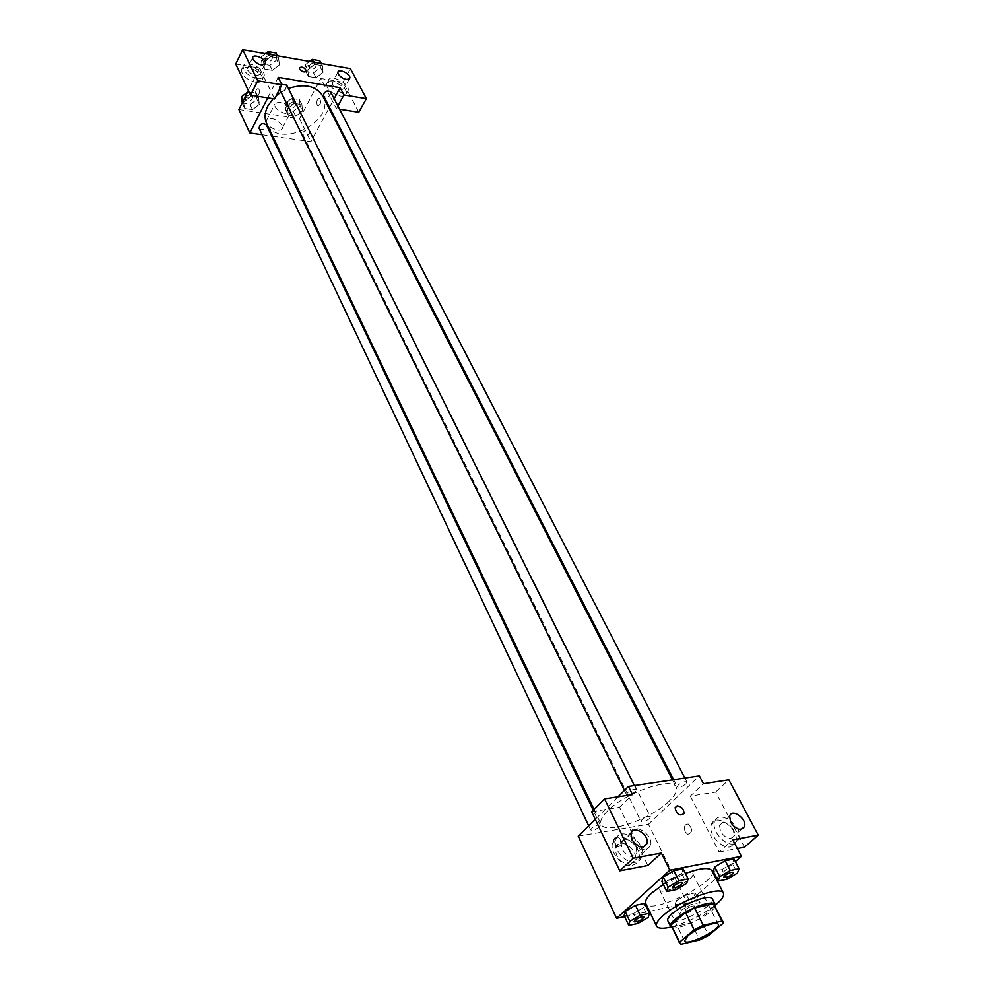 <?xml version="1.0" encoding="UTF-8"?>
<svg xmlns="http://www.w3.org/2000/svg" width="994" height="994" viewBox="0 0 994 994"><rect width="100%" height="100%" fill="white"/><g stroke="black" fill="none" stroke-linecap="round" stroke-linejoin="round"><path stroke-width="0.75" stroke-dasharray="4.97 3.73" d="M662.799 884.449C670.826 876.857 691.513 869.352 692.731 873.552C696.359 878.957 661.78 896.054 659.681 889.879L662.799 884.449M714.462 904.776L723.147 923.277M671.285 926.122L672.478 927.091L691.24 922.917L700.149 918.493L714.549 906.193M671.969 927.526C679.262 930.769 713.319 913.933 715.171 906.18M712.325 898.762C716.947 905.609 670.441 928.595 667.806 920.755M691.24 922.917L699.614 939.939M672.478 927.091L680.828 944.3M700.149 918.493L708.585 935.491M715.357 905.112C701.975 915.263 687.202 922.569 671.012 927.029M663.371 884.436L685.425 873.453M712.015 870.769C719.134 881.554 650.001 915.722 645.765 903.509M624.63 916.63L648.585 911.548M649.517 911.349L687.488 903.297L715.941 878.497M716.562 877.951L735.374 861.562M676.082 889.618L671.174 879.653L661.917 881.492L671.174 879.653L681.735 873.391L683.151 868.905L681.735 873.391L686.692 883.355M726.925 879.243L721.967 869.564L713.183 871.303L721.967 869.564L732.354 863.438L734.044 859.002L732.354 863.438L737.362 873.117M676.342 900.701L675.038 904.788L683.773 902.95L693.824 897.035L695.253 892.91L686.506 894.724L676.342 900.701L675.038 904.788L683.773 902.95L693.824 897.035L695.253 892.91L686.506 894.724L676.342 900.701L681.076 910.342L679.734 914.393L688.482 912.492L698.583 906.578L700.037 902.502L691.277 904.366L681.076 910.342M637.962 923.451L633.315 913.623L624.133 915.561L633.315 913.623L643.54 907.584L644.684 903.409L643.54 907.584L648.237 917.412M685.201 831.804L687.761 834.339C692.669 832.612 692.868 829.182 688.345 824.063C684.704 824.076 683.648 826.66 685.201 831.804C683.648 826.66 684.692 824.076 688.345 824.063C692.855 829.182 692.669 832.612 687.761 834.339L685.201 831.804M744.556 847.161L715.643 792.069L690.333 796.095L703.479 783.707M690.333 796.095L719.109 851.995L732.789 839.855M578.235 836.14L648.411 824.262L687.488 903.297M648.411 824.262L699.391 775.879M730.515 846.863L735.784 842.129C740.431 829.158 714.761 811.228 711.269 825.008C708.001 833.742 721.52 849.162 730.515 846.863M719.109 851.995L737.324 848.541M733.907 843.869C724.912 846.155 711.344 830.711 714.611 821.976C718.066 808.184 743.798 826.163 739.176 839.135L733.907 843.869M733.249 829.319C727.707 821.951 723.135 820.622 719.544 825.343L720.538 831.605C726.092 839.011 730.677 840.352 734.28 835.643L733.249 829.319M715.643 792.069L728.838 779.818M630.444 864.457L635.104 860.282C639.005 849.522 618.442 836.041 615.472 847.422C615.448 857.573 620.442 863.252 630.444 864.457M645.851 850.069C635.8 848.814 630.73 843.086 630.668 832.91C633.563 821.516 654.338 835.146 650.498 845.919L645.851 850.069M620.057 838.899C621.585 844.254 620.554 846.925 616.963 846.913C612.503 841.558 612.702 838.017 617.547 836.277L620.057 838.899L617.547 836.277C612.702 838.017 612.515 841.558 616.963 846.913C620.554 846.925 621.585 844.254 620.057 838.899M591.678 811.75L619.535 807.327L647.852 865.488M619.535 807.327L632.507 794.604M617.982 796.84L595.269 819.304M632.544 865.277L636.495 863.351L638.782 859.574C643.665 845.111 616.255 827.629 612.602 842.912C609.285 852.367 622.89 867.7 632.544 865.277M635.887 862.171C626.232 864.581 612.577 849.224 615.882 839.756C619.51 824.486 646.982 842.005 642.112 856.468L639.838 860.245L635.887 862.171M636.023 846.751C630.134 838.774 625.189 837.532 621.163 843.036L622.008 849.261C627.897 857.275 632.855 858.543 636.893 853.051L636.023 846.751M599.531 826.884C595.667 829.779 592.697 830.773 590.635 829.891C592.933 826.362 596.176 824.809 600.339 825.219L599.531 826.884M685.984 783.881C682.17 786.739 679.275 787.745 677.312 786.888L678.219 785.061C682.046 782.191 684.941 781.185 686.916 782.029L685.984 783.881M635.576 791.559C631.637 794.517 628.63 795.548 626.543 794.616L627.4 792.802C631.339 789.82 634.358 788.801 636.446 789.721L635.576 791.559M649.591 818.547C645.827 821.33 642.969 822.324 641.031 821.516L641.875 819.826C645.64 817.043 648.498 816.049 650.436 816.857L649.591 818.547M669.186 801.164C651.157 819.242 604.837 835.171 601.109 824.262C599.73 821.081 601.855 816.67 607.471 811.017C625.027 792.64 672.814 776.252 676.181 787.161C677.659 790.565 675.336 795.225 669.186 801.164M273.039 98.717L276.27 95.66M281.066 92.156L288.397 88.466M322.727 95.971C337.041 121.218 278.047 150.367 266.69 123.654M259.049 128.214C261.273 130.326 263.658 129.928 266.193 127.021L266.33 124.809M330.803 92.268C330.12 96.791 327.734 98.033 323.671 95.983M286.719 85.099C285.974 89.733 283.526 90.951 279.376 88.727L279.513 86.341L281.625 84.304M303.058 132.401C305.518 129.58 307.829 129.158 309.966 131.133C309.184 135.482 306.835 136.65 302.897 134.625L303.058 132.401M278.183 77.333L267.709 97.884M262.118 134.712L271.697 136.079M272.691 136.215L310.898 141.657L328.989 108.222M329.486 107.327L334.133 98.729M299.293 67.803L299.505 68.884M332.679 84.54C337.326 89.659 341.166 90.926 344.222 88.342L343.825 86.416C339.19 81.322 335.351 80.054 332.294 82.639L332.679 84.54M341.998 92.628C333.574 90.168 329.002 86.205 328.306 80.763C329.3 73.407 350.099 83.372 348.173 90.255C347.602 92.33 345.539 93.125 341.998 92.628M340.147 96.033C343.688 96.517 345.75 95.722 346.322 93.635C348.26 86.751 327.486 76.811 326.479 84.179C327.175 89.634 331.723 93.585 340.147 96.033M247.68 70.276C252.526 75.668 256.626 76.936 259.968 74.103C261.124 69.692 247.904 63.802 247.344 68.487L247.68 70.276M257.222 78.65C248.525 76.178 243.816 72.177 243.12 66.635C244.077 58.832 266.081 68.661 264.155 75.979C263.522 78.302 261.211 79.185 257.222 78.65M255.446 82.191C259.434 82.726 261.745 81.831 262.379 79.52C264.317 72.177 242.337 62.386 241.368 70.201C242.064 75.743 246.748 79.744 255.446 82.191M235.715 64.038L259.533 68.077L274.58 98.965M358.797 112.247L343.042 82.241L320.851 78.476L336.419 108.719L339.55 109.216M343.042 82.241L350.41 68.648M336.419 108.719L337.898 106.01M307.767 69.791L308.451 76.476L316.042 77.768L323 72.425L322.391 65.728L314.775 64.386L307.767 69.791L308.438 76.488L316.042 77.768L323 72.413L322.391 65.728L314.775 64.386L307.767 69.791L305.233 64.821L305.903 71.506L313.495 72.811L320.441 67.468L319.819 60.771M300.101 106.047L299.405 99.648L291.863 98.443L285.042 103.699L285.787 110.098L293.305 111.253L300.101 106.047L302.561 111.005L301.89 104.606L294.336 103.426L287.49 108.681L288.223 115.08L295.752 116.223L302.574 111.017L301.878 104.606L294.336 103.426L287.477 108.669M285.042 103.699L287.49 108.681L288.235 115.08M242.225 102.78L250.115 104.606L256.974 99.301L259.384 104.333L258.49 97.785L250.662 96.555L243.741 101.91M243.219 100.792L244.698 108.458L252.501 109.651L259.384 104.333L258.49 97.785L250.662 96.555L243.741 101.922L244.71 108.458L252.501 109.651L259.384 104.345M265.485 53.713L261.111 57.13L261.994 63.989L269.871 65.331L276.879 59.876L279.376 64.908L278.568 58.05L270.666 56.67L263.584 62.175L264.479 69.033L272.344 70.363L279.389 64.908L278.556 58.062M238.871 109.514L299.542 118.684L320.851 78.476M259.533 68.077L248.338 90.541M282.023 125.356C275.872 118.448 270.666 116.87 266.38 120.634C264.764 126.449 281.637 134.028 282.47 127.891L282.023 125.356M299.542 118.684L310.898 141.657M290.559 109.042L291.018 111.564C290.236 117.677 273.251 109.974 274.841 104.196C279.115 100.493 284.359 102.096 290.559 109.042M258.987 89.224C259.794 92.541 259.21 94.877 257.235 96.232C259.21 94.877 259.794 92.541 258.987 89.224L258.254 88.391L258.987 89.224M256.651 96.132C254.886 92.405 255.421 89.833 258.254 88.391C255.421 89.833 254.886 92.405 256.651 96.132M317.148 104.979L317.906 105.811C320.838 104.42 321.385 101.897 319.546 98.257C317.148 98.779 316.353 101.015 317.148 104.979C316.353 101.015 317.148 98.779 319.546 98.257C321.385 101.897 320.838 104.407 317.906 105.799L317.148 104.979M256.974 99.301L256.079 92.753L247.593 92.02M245.717 97.536C248.189 94.641 250.55 94.256 252.774 96.393C251.979 100.879 249.581 101.997 245.593 99.76L245.717 97.536M256.079 92.753L258.49 97.785M248.264 91.498L250.662 96.555M242.325 103.413L244.698 108.458M250.115 104.606L252.501 109.651M247.146 92.367L251.407 93.535C250.612 98.008 248.227 99.127 244.238 96.878L244.474 94.455M289.229 104.358C291.652 101.55 293.938 101.139 296.075 103.14C295.342 107.514 293.019 108.657 289.092 106.594L289.229 104.358M299.405 99.648L301.89 104.606M291.863 98.443L294.336 103.426M285.787 110.098L288.223 115.08L295.752 116.223L302.561 111.005M293.305 111.253L295.752 116.223M287.838 101.512C290.248 98.717 292.534 98.319 294.671 100.319C293.938 104.681 291.615 105.836 287.701 103.761L287.838 101.512M276.879 59.876L276.059 53.017M265.497 57.901C267.995 54.931 270.368 54.546 272.629 56.708C271.934 61.367 269.523 62.56 265.398 60.286L265.497 57.901M277.45 55.813L278.568 58.05L270.666 56.67L263.584 62.187L264.466 69.033L272.344 70.363L279.376 64.908M269.548 54.421L270.666 56.67M261.111 57.13L263.584 62.187M261.994 63.989L264.466 69.033M269.871 65.331L272.344 70.363M266.727 52.744L271.213 53.85C270.517 58.497 268.107 59.69 263.982 57.416L264.081 55.03L265.187 53.651M309.569 61.466L305.233 64.821M309.469 65.554C311.892 62.697 314.191 62.274 316.365 64.299C315.719 68.834 313.383 70.052 309.333 67.965L309.469 65.554M320.441 67.468L323 72.413M321.248 63.517L322.391 65.728M313.632 62.175L314.775 64.386M305.903 71.506L308.438 76.488M313.495 72.811L316.042 77.768M310.985 60.361L314.912 61.479C314.266 66.014 311.93 67.232 307.892 65.144L308.016 62.721L309.109 61.379M644.087 916.965C641.552 920.258 638.21 921.873 634.085 921.823M633.315 913.623L643.54 907.584M685.959 909.299C689.911 906.54 692.843 905.459 694.731 906.056C692.284 909.249 689.041 910.852 685.003 910.852L685.959 909.299C689.935 906.59 692.855 905.497 694.744 906.093C692.296 909.299 689.066 910.902 685.028 910.902L685.984 909.336M693.824 897.035L698.583 906.578M695.253 892.91L700.037 902.502M686.506 894.724L691.277 904.366M675.038 904.788L679.734 914.393M683.773 902.95L688.482 912.492M682.592 882.709C680.045 886.151 676.641 887.828 672.366 887.766M671.174 879.653L681.735 873.391M733.572 872.409C731.112 875.726 727.794 877.391 723.644 877.416M721.967 869.564L732.354 863.438M718.215 924.345L692.731 873.552M684.555 940.983L659.681 889.879M735.784 842.129L739.176 839.135M711.269 825.008L714.611 821.976M729.671 816.186L719.544 825.343M741.313 829.394L734.28 835.643M635.104 860.282L650.498 845.919M615.472 847.422L630.668 832.91M638.782 859.574L642.112 856.468M612.602 842.912L615.882 839.756M631.115 833.531L621.163 843.036M643.329 847.025L636.893 853.051M594.014 809.414L601.109 824.262M672.466 779.892L676.181 787.161M600.339 825.219L593.194 810.234M590.635 829.891L588.709 825.79M673.634 779.718L677.312 786.888M684.854 778.041L686.916 782.029M624.481 790.416L626.543 794.616M634.383 785.583L636.446 789.721M302.897 134.625L641.031 821.516M309.966 131.133L650.436 816.857M337.823 72.351L332.294 82.639M349.329 78.936L344.222 88.342M346.322 93.635L348.173 90.255M326.479 84.179L328.306 80.763M252.65 57.751L247.344 68.487M264.876 64.287L259.968 74.103M262.379 79.52L264.155 75.979M241.368 70.201L243.12 66.635M282.47 127.891L291.018 111.564M266.38 120.634L274.841 104.196M244.238 96.878L245.593 99.76M251.407 93.535L252.774 96.393M287.701 103.761L289.092 106.594M294.671 100.319L296.075 103.14M263.982 57.416L265.398 60.286M271.213 53.85L272.629 56.708M307.892 65.144L309.333 67.965M314.912 61.479L316.365 64.299"/><path stroke-width="1.49" d="M687.91 935.789C696.235 928.384 717.183 920.506 718.215 924.345C721.582 929.228 686.394 946.623 684.555 940.983L687.91 935.789M680.828 944.3L699.614 939.939L708.585 935.491L723.147 923.277L723.085 921.898L722.091 921.053L703.243 925.302L694.061 929.862L679.561 942.188L680.828 944.3M722.091 921.053L713.456 903.894L694.632 907.944L703.243 925.302M694.061 929.862L685.512 912.48L671.174 924.905L679.561 942.188M685.512 912.48L694.632 907.944M713.456 903.894L723.085 921.898M679.647 943.368L671.174 924.905M715.171 906.18L715.171 904.416C714.313 902.937 711.493 902.689 706.697 903.67C692.035 906.466 667.285 922.146 670.577 926.47L671.969 927.526M670.577 926.47L667.806 920.755C667.148 919.201 668.589 916.853 672.106 913.722C681.499 906.267 692.072 901.011 703.827 897.967C708.623 896.986 711.456 897.259 712.325 898.762L715.171 904.416M671.012 927.029C662.886 928.918 658.09 928.62 656.624 926.159C655.655 923.836 657.767 920.345 662.986 915.698C679.287 900.651 721.259 885.132 723.408 893.146C724.477 895.805 721.793 899.794 715.357 905.112M656.624 926.159L645.765 903.509C644.746 901.098 646.796 897.545 651.927 892.836L663.371 884.436M685.425 873.453C700.348 868.01 709.207 867.116 712.015 870.769L723.408 893.146M735.374 861.562L741.387 856.319L669.844 870.197L616.615 918.332L624.63 916.63M648.585 911.548L649.517 911.349M715.941 878.497L716.562 877.951M688.146 878.92L683.151 868.905L673.882 870.707L663.222 877.031L661.917 881.492L666.825 891.519L676.082 889.618L686.692 883.355L688.146 878.92L678.877 880.771L668.154 887.108L666.825 891.519M739.089 868.731L734.044 859.002L725.247 860.717L714.761 866.905L713.183 871.303L718.14 881.044L726.925 879.243L737.362 873.117L739.089 868.731L730.279 870.483L719.755 876.683L718.14 881.044M649.417 913.287L644.684 903.409L635.489 905.323L625.164 911.436L624.133 915.561L628.78 925.439L637.962 923.451L648.237 917.412L649.417 913.287L640.211 915.25L629.836 921.363L628.78 925.439M737.324 848.541L744.556 847.161L758.285 835.146L732.789 839.855L741.387 856.319M669.844 870.197L661.37 853.038L647.852 865.488L619.784 870.806L591.678 811.75L604.563 798.89L632.507 794.604L628.481 786.453L699.391 775.879L703.479 783.707L728.838 779.818L758.285 835.146M730.714 822.448C736.33 829.891 740.928 831.257 744.506 826.548C747.239 818.77 731.708 807.911 729.671 816.186L730.714 822.448M595.269 819.304L578.235 836.14L616.615 918.332M628.481 786.453L617.982 796.84M632.01 839.768C637.962 847.82 642.944 849.112 646.957 843.62C649.84 834.948 633.24 824.361 631.115 833.531L632.01 839.768M619.784 870.806L633.228 858.232L604.563 798.89M661.37 853.038L633.228 858.232M677.15 805.861C681.611 806.482 683.897 809.054 684.009 813.552C679.647 816.447 676.69 814.496 675.112 807.675L677.15 805.861L675.112 807.675C676.678 814.496 679.647 816.447 683.996 813.552C683.897 809.054 681.611 806.482 677.15 805.861M594.014 809.414L266.69 123.654C264.267 118.336 264.628 112.496 267.759 106.134L273.039 98.717M276.27 95.66L281.066 92.156M288.397 88.466C304.611 83.26 316.055 85.757 322.727 95.971L672.466 779.892M593.194 810.234L266.33 124.809C262.317 122.622 259.894 123.753 259.049 128.214L588.709 825.79M673.634 779.718L323.671 95.983L323.833 93.585C326.305 90.703 328.629 90.268 330.803 92.268L684.854 778.041M281.625 84.304L286.719 85.099L634.383 785.583M278.183 77.333L340.122 87.683L343.924 94.964L366.376 98.654L350.41 68.648L242.698 49.7L257.719 80.812L281.861 84.776L278.183 77.333M267.709 97.884L249.829 132.972L262.118 134.712M271.697 136.079L272.691 136.215M328.989 108.222L329.486 107.327M334.133 98.729L340.122 87.683M299.505 68.884L299.293 67.803C302.188 66.349 304.574 67.468 306.475 71.133C304.624 72.699 302.3 71.953 299.505 68.884C302.3 71.953 304.611 72.711 306.475 71.133C304.574 67.468 302.176 66.349 299.293 67.803M338.221 74.239L337.823 72.351C338.382 67.952 350.919 73.978 349.789 78.091C346.744 80.651 342.88 79.371 338.221 74.239M252.985 59.528L252.65 57.751C253.184 53.08 266.454 59.031 265.311 63.405C261.981 66.225 257.868 64.933 252.985 59.528M281.861 84.776L274.58 98.965L250.538 95.175L235.715 64.038L242.698 49.7M250.538 95.175L257.719 80.812M339.55 109.216L358.797 112.247L366.376 98.654M337.898 106.01L343.924 94.964M248.338 90.541L238.871 109.514L249.829 132.972M247.593 92.02L241.368 96.865L242.225 102.78M241.368 96.865L243.219 100.792M244.474 94.455L247.146 92.367M277.45 55.813L276.059 53.017L268.156 51.626L265.485 53.713M268.156 51.626L269.548 54.421M265.187 53.651L266.727 52.744M321.248 63.517L319.819 60.771L312.203 59.416L309.569 61.466M312.203 59.416L313.632 62.175M309.109 61.379L310.985 60.361M634.085 921.823L634.98 920.258C639.043 917.4 642.074 916.294 644.087 916.953L644.087 916.965C641.577 920.307 638.235 921.923 634.097 921.848L634.992 920.307C639.055 917.45 642.099 916.344 644.1 916.99L644.1 916.99M644.684 903.409L635.489 905.323L640.211 915.25M635.489 905.323L625.164 911.436L629.836 921.363M625.164 911.436L624.133 915.561M672.354 887.754L673.36 886.101C677.498 883.169 680.579 882.051 682.605 882.734C680.07 886.201 676.665 887.89 672.379 887.791L673.336 886.064C677.473 883.119 680.555 882.001 682.58 882.697L682.592 882.709M683.151 868.905L673.882 870.707L678.877 880.771M673.882 870.707L663.222 877.031L668.154 887.108M663.222 877.031L661.917 881.492M723.644 877.441L724.663 875.689C728.689 872.856 731.659 871.75 733.56 872.384L733.572 872.409C731.137 875.776 727.819 877.441 723.644 877.441L724.688 875.726C728.714 872.906 731.683 871.8 733.584 872.434L733.56 872.384M734.044 859.002L725.247 860.717L730.279 870.483M725.247 860.717L714.761 866.905L719.755 876.683M714.761 866.905L713.183 871.303M744.506 826.548L741.313 829.394M646.957 843.62L643.329 847.025M279.6 89.174L624.481 790.416M349.789 78.091L349.329 78.936M265.311 63.405L264.876 64.287"/></g></svg>
